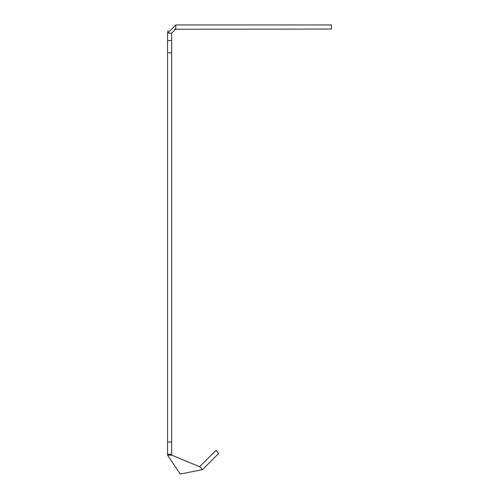 <?xml version="1.0" encoding="UTF-8"?>
<svg xmlns="http://www.w3.org/2000/svg" width="499" height="499" viewBox="0 0 499 499"><rect width="100%" height="100%" fill="white"/><g stroke="black" fill="none" stroke-linecap="round" stroke-linejoin="round"><path stroke-width="0.75" d="M171.656 40.519L167.564 40.519L167.564 33.146L171.656 33.146L171.656 455.125L167.564 455.125L180.208 474.05L202.532 469.609L199.631 466.715L171.656 455.125M171.656 33.146L175.754 29.048L175.754 24.95L167.564 33.146L167.963 30.614M175.754 24.95L331.436 24.95L331.436 29.048L174.488 29.248M167.564 40.519L167.564 455.125M171.656 52.807L167.564 52.807M167.564 442.014L171.656 442.014M167.564 454.308L171.656 454.308M202.532 469.609L218.774 453.366L215.874 450.472L199.631 466.715"/></g></svg>
